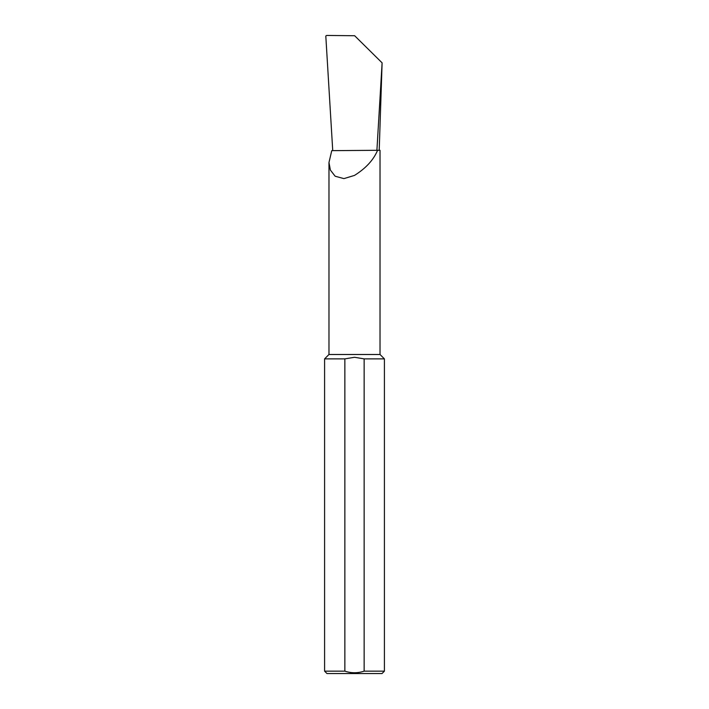 <?xml version="1.0" encoding="UTF-8"?>
<svg xmlns="http://www.w3.org/2000/svg" width="709" height="709" viewBox="0 0 709 709"><rect width="100%" height="100%" fill="white"/><g stroke="black" fill="none" stroke-linecap="round" stroke-linejoin="round"><path stroke-width="1.06" d="M324.589 671.157L344.858 671.157C351.309 673.266 357.735 673.266 364.142 671.157L384.411 671.157L382.018 673.55L326.982 673.55L324.589 671.157L324.589 358.878L328.976 354.491L380.024 354.491L380.024 150.29L377.578 150.29C373.572 159.906 365.879 168.281 354.5 175.407L343.927 178.615L335.153 176.231L330.385 170.08L328.976 162.529L331.75 150.645L377.578 150.29M364.142 671.157L364.142 358.878L354.5 357.283L344.858 358.878L344.858 671.157M364.142 358.878L384.411 358.878L384.411 671.157M376.904 150.29L382.107 62.853L379.209 150.29M382.107 62.853L354.651 35.734L326.61 35.45L325.803 36.008L332.716 150.29M324.589 358.878L344.858 358.878M380.024 354.491L384.411 358.878M328.976 354.491L328.976 162.529"/></g></svg>

